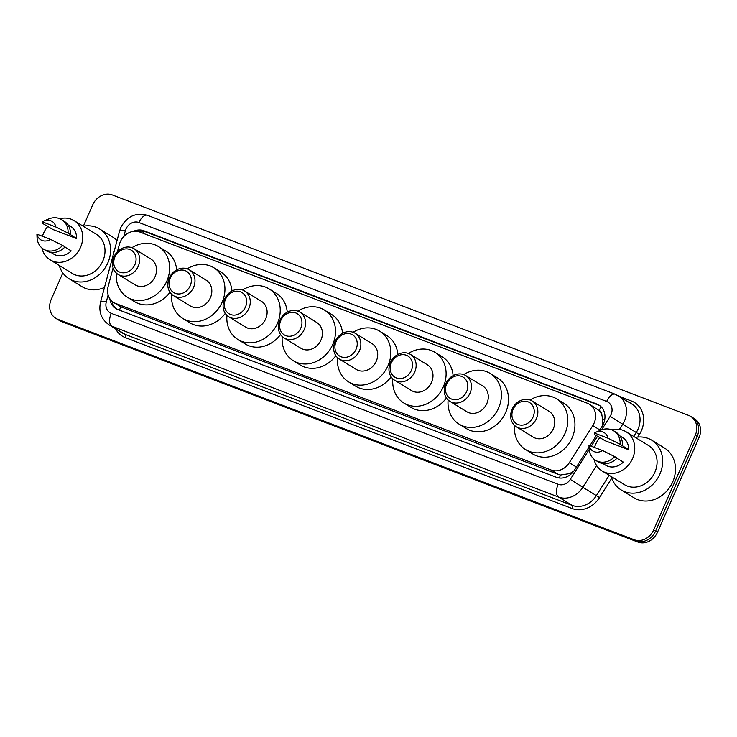 <?xml version="1.0" encoding="UTF-8"?>
<svg xmlns="http://www.w3.org/2000/svg" width="737" height="737" viewBox="0 0 737 737"><rect width="100%" height="100%" fill="white"/><g stroke="black" fill="none" stroke-linecap="round" stroke-linejoin="round"><path stroke-width="1.11" d="M113.12 267.826L108.182 286.306A16.214 13.902 -58.5 0 0 113.673 302.465A16.214 13.902 -58.5 0 0 115.654 303.441L551.11 470.022A16.214 13.902 -58.5 0 0 569.323 462.698L592.778 425.581A16.214 13.902 -58.5 0 0 594.105 423.093A16.214 13.902 -58.5 0 0 589.545 404.281A16.214 13.902 -58.5 0 0 587.564 403.305L139.837 232.035A16.214 13.902 -58.5 0 0 119.366 244.491L117.441 251.704M602.378 425.922L602.792 419.169L601.843 415.078A5.408 4.634 -58.5 0 0 599.153 410.537A16.214 8.245 -69.1 0 1 601.125 406.787M599.153 410.537L598.932 410.445A16.214 13.902 121.5 0 1 601.843 415.078M119.56 310.176A16.214 8.245 -69.1 0 1 120.721 306.795L558.25 474.398L560.479 475.015L569.729 473.596L573.764 471.118M120.721 306.795L113.673 302.465M598.932 410.445L589.545 404.281M599.328 430.758L602.129 426.336A16.214 13.902 -58.5 0 0 603.456 423.839A16.214 13.902 -58.5 0 0 598.895 405.028A16.214 13.902 -58.5 0 0 596.915 404.051L143.964 230.782A16.214 13.902 -58.5 0 0 133.296 231.372M138.114 231.519A16.214 13.902 121.5 0 1 145.862 231.952L598.812 405.212A16.214 13.902 121.5 0 1 599.817 405.654M83.345 226.213L92.77 204.748A16.214 13.902 121.5 0 1 112.3 194.936L688.708 415.428A16.214 13.902 121.5 0 1 690.689 416.396A16.214 13.902 121.5 0 1 695.258 435.217L653.682 529.931A16.214 13.902 121.5 0 1 634.142 539.733L57.735 319.25A16.214 13.902 121.5 0 1 55.754 318.273A16.214 13.902 121.5 0 1 51.194 299.462L62.838 272.93M690.689 416.396L694.484 418.727A16.214 13.902 121.5 0 1 699.054 437.538L657.478 532.252L655.58 531.091A16.214 13.902 121.5 0 1 636.04 540.903L59.633 320.411A16.214 13.902 121.5 0 1 57.652 319.434A16.214 13.902 121.5 0 0 59.633 320.411L636.04 540.903A16.214 13.902 121.5 0 0 655.58 531.091L697.156 436.378L655.58 531.091L653.682 529.931M692.587 417.566A16.214 13.902 121.5 0 1 697.156 436.378A16.214 13.902 121.5 0 0 692.587 417.566M109.859 298.752A16.214 13.902 -58.5 0 0 115.838 308.536A16.214 13.902 -58.5 0 0 117.819 309.512L556.361 477.263A16.214 13.902 -58.5 0 0 574.565 469.948L589.001 447.101M589.886 445.701L596.288 435.576M116.814 309.07A16.214 13.902 121.5 0 1 111.969 301.203M657.478 532.252A16.214 13.902 121.5 0 1 637.938 542.063L61.53 321.572A16.214 13.902 121.5 0 1 59.55 320.604L55.754 318.273M635.294 437.41A29.185 25.021 121.5 0 1 651.701 440.182A29.185 25.021 121.5 0 1 659.91 474.048A29.185 25.021 121.5 0 1 621.18 489.948A29.185 25.021 121.5 0 1 611.268 476.581M651.701 440.182L664.516 448.041A29.185 25.021 121.5 0 1 672.724 481.906A29.185 25.021 121.5 0 1 633.995 497.807L621.18 489.948M594.51 447.47A22.976 19.687 121.5 0 1 595.653 444.319A22.976 19.687 121.5 0 1 599.918 437.575M611.922 429.92A22.976 19.687 121.5 0 1 626.137 431.799A22.976 19.687 121.5 0 1 632.604 458.451A22.976 19.687 121.5 0 1 602.12 470.971A22.976 19.687 121.5 0 1 593.994 459.151M626.137 431.799L648.449 445.48A22.976 19.687 121.5 0 1 654.917 472.131A22.976 19.687 121.5 0 1 624.432 484.651L602.12 470.971M616.98 458.221L623.281 462.09A16.214 13.902 121.5 0 1 605.657 465.213L602.93 463.545M602.544 450.547A10.806 9.268 121.5 0 1 588.974 445.351L602.544 450.547L614.732 456.627A17.301 14.823 121.5 0 1 595.597 460.312A17.301 14.823 121.5 0 1 589.139 449.054L588.974 445.351M614.732 456.627L617.109 458.082A17.301 14.823 121.5 0 1 597.965 461.767L595.597 460.312M596.021 432.158L600.719 430.168A17.301 14.823 121.5 0 1 613.681 430.823A17.301 14.823 121.5 0 1 620.149 444.3L628.689 449.754L604.985 440.689L594.538 434.498L594.391 433.015A10.806 9.268 121.5 0 1 596.021 432.158A10.806 9.268 121.5 0 1 607.961 438.211L594.391 433.015M619.881 435.889L622.608 437.566A16.214 13.902 121.5 0 1 628.689 449.754M607.961 438.211L620.149 444.3M613.681 430.823L616.049 432.278A17.301 14.823 121.5 0 1 622.525 445.756M513.09 409.339A12.428 10.659 121.5 0 1 528.061 401.822A12.428 10.659 121.5 0 1 533.081 416.985A12.428 10.659 121.5 0 1 518.102 424.512A12.428 10.659 121.5 0 1 513.09 409.339M512.095 409.238A15.136 12.971 121.5 0 1 532.178 400.992A15.136 12.971 121.5 0 1 536.444 418.552A15.136 12.971 121.5 0 1 516.361 426.797A15.136 12.971 121.5 0 1 512.095 409.238M516.361 426.797L533.21 437.124A15.136 12.971 -58.5 0 0 553.294 428.879A15.136 12.971 -58.5 0 0 549.028 411.32L532.178 400.992M530.106 399.998A29.729 25.482 121.5 0 1 556.665 398.883A29.729 25.482 121.5 0 1 565.03 433.365A29.729 25.482 121.5 0 1 525.582 449.57A29.729 25.482 121.5 0 1 514.537 425.396M556.665 398.883L563.777 403.25A29.729 25.482 121.5 0 1 572.152 437.732A29.729 25.482 121.5 0 1 532.694 453.937L525.582 449.57M446.668 383.931A12.428 10.659 121.5 0 1 461.638 376.414A12.428 10.659 121.5 0 1 466.659 391.577A12.428 10.659 121.5 0 1 451.68 399.104A12.428 10.659 121.5 0 1 446.668 383.931M445.673 383.83A15.136 12.971 121.5 0 1 465.756 375.584A15.136 12.971 121.5 0 1 470.022 393.143A15.136 12.971 121.5 0 1 449.938 401.389A15.136 12.971 121.5 0 1 445.673 383.83M449.938 401.389L466.788 411.716A15.136 12.971 -58.5 0 0 486.871 403.471A15.136 12.971 -58.5 0 0 482.615 385.912L465.756 375.584M463.684 374.589A29.729 25.482 121.5 0 1 490.243 373.475A29.729 25.482 121.5 0 1 498.608 407.966A29.729 25.482 121.5 0 1 459.16 424.162A29.729 25.482 121.5 0 1 448.114 399.988M490.243 373.475L497.364 377.841A29.729 25.482 121.5 0 1 505.729 412.324A29.729 25.482 121.5 0 1 466.281 428.529L459.16 424.162M391.375 362.779A12.428 10.659 121.5 0 1 406.345 355.262A12.428 10.659 121.5 0 1 411.366 370.425A12.428 10.659 121.5 0 1 396.386 377.952A12.428 10.659 121.5 0 1 391.375 362.779M390.38 362.678A15.136 12.971 121.5 0 1 410.463 354.433A15.136 12.971 121.5 0 1 414.728 371.992A15.136 12.971 121.5 0 1 394.645 380.237A15.136 12.971 121.5 0 1 390.38 362.678M394.645 380.237L411.495 390.564A15.136 12.971 -58.5 0 0 431.578 382.319A15.136 12.971 -58.5 0 0 427.322 364.76L410.463 354.433M408.39 353.438A29.729 25.482 121.5 0 1 434.95 352.323A29.729 25.482 121.5 0 1 443.315 386.814A29.729 25.482 121.5 0 1 403.867 403.01A29.729 25.482 121.5 0 1 392.821 378.836M434.95 352.323L442.071 356.69A29.729 25.482 121.5 0 1 453.135 375.63M446.438 398.017A29.729 25.482 121.5 0 1 410.988 407.377L403.867 403.01M336.081 341.627A12.428 10.659 121.5 0 1 351.052 334.11A12.428 10.659 121.5 0 1 356.072 349.274A12.428 10.659 121.5 0 1 341.093 356.8A12.428 10.659 121.5 0 1 336.081 341.627M335.086 341.526A15.136 12.971 121.5 0 1 355.179 333.281A15.136 12.971 121.5 0 1 359.435 350.84A15.136 12.971 121.5 0 1 339.352 359.085A15.136 12.971 121.5 0 1 335.086 341.526M339.352 359.085L356.201 369.412A15.136 12.971 -58.5 0 0 376.285 361.167A15.136 12.971 -58.5 0 0 372.028 343.608L355.179 333.281M353.097 332.286A29.729 25.482 121.5 0 1 379.656 331.171A29.729 25.482 121.5 0 1 388.021 365.663A29.729 25.482 121.5 0 1 348.573 381.858A29.729 25.482 121.5 0 1 337.528 357.685M379.656 331.171L386.778 335.538A29.729 25.482 121.5 0 1 397.842 354.479M391.144 376.865A29.729 25.482 121.5 0 1 355.695 386.225L348.573 381.858M280.788 320.475A12.428 10.659 121.5 0 1 295.767 312.958A12.428 10.659 121.5 0 1 300.779 328.131A12.428 10.659 121.5 0 1 285.799 335.648A12.428 10.659 121.5 0 1 280.788 320.475M279.802 320.374A15.136 12.971 121.5 0 1 299.885 312.129A15.136 12.971 121.5 0 1 304.141 329.688A15.136 12.971 121.5 0 1 284.058 337.933A15.136 12.971 121.5 0 1 279.802 320.374M284.058 337.933L300.908 348.269A15.136 12.971 -58.5 0 0 320.991 340.015A15.136 12.971 -58.5 0 0 316.735 322.465L299.885 312.129M297.812 311.134A29.729 25.482 121.5 0 1 324.363 310.019A29.729 25.482 121.5 0 1 332.728 344.511A29.729 25.482 121.5 0 1 293.28 360.706A29.729 25.482 121.5 0 1 282.234 336.533M324.363 310.019L331.484 314.386A29.729 25.482 121.5 0 1 342.548 333.327M335.851 355.713A29.729 25.482 121.5 0 1 300.401 365.073L293.28 360.706M225.494 299.323A12.428 10.659 121.5 0 1 240.474 291.806A12.428 10.659 121.5 0 1 245.485 306.979A12.428 10.659 121.5 0 1 230.506 314.496A12.428 10.659 121.5 0 1 225.494 299.323M224.509 299.222A15.136 12.971 121.5 0 1 244.592 290.977A15.136 12.971 121.5 0 1 248.848 308.536A15.136 12.971 121.5 0 1 228.765 316.781A15.136 12.971 121.5 0 1 224.509 299.222M228.765 316.781L245.614 327.117A15.136 12.971 -58.5 0 0 265.698 318.872A15.136 12.971 -58.5 0 0 261.442 301.313L244.592 290.977M242.519 289.982A29.729 25.482 121.5 0 1 269.069 288.867A29.729 25.482 121.5 0 1 277.434 323.359A29.729 25.482 121.5 0 1 237.987 339.554A29.729 25.482 121.5 0 1 226.941 315.381M269.069 288.867L276.191 293.234A29.729 25.482 121.5 0 1 287.255 312.175M280.567 334.561A29.729 25.482 121.5 0 1 245.108 343.921L237.987 339.554M170.201 278.171A12.428 10.659 121.5 0 1 185.18 270.654A12.428 10.659 121.5 0 1 190.192 285.827A12.428 10.659 121.5 0 1 175.213 293.344A12.428 10.659 121.5 0 1 170.201 278.171M169.215 278.07A15.136 12.971 121.5 0 1 189.298 269.825A15.136 12.971 121.5 0 1 193.555 287.384A15.136 12.971 121.5 0 1 173.471 295.629A15.136 12.971 121.5 0 1 169.215 278.07M173.471 295.629L190.321 305.966A15.136 12.971 -58.5 0 0 210.404 297.72A15.136 12.971 -58.5 0 0 206.148 280.161L189.298 269.825M187.226 268.83A29.729 25.482 121.5 0 1 213.776 267.715A29.729 25.482 121.5 0 1 222.141 302.207A29.729 25.482 121.5 0 1 182.693 318.402A29.729 25.482 121.5 0 1 171.647 294.229M213.776 267.715L220.897 272.082A29.729 25.482 121.5 0 1 231.962 291.023M225.273 313.409A29.729 25.482 121.5 0 1 189.814 322.769L182.693 318.402M114.908 257.029A12.428 10.659 121.5 0 1 129.887 249.502A12.428 10.659 121.5 0 1 134.899 264.675A12.428 10.659 121.5 0 1 119.919 272.193A12.428 10.659 121.5 0 1 114.908 257.029M113.922 256.918A15.136 12.971 121.5 0 1 134.005 248.673A15.136 12.971 121.5 0 1 138.261 266.232A15.136 12.971 121.5 0 1 118.178 274.477A15.136 12.971 121.5 0 1 113.922 256.918M118.178 274.477L135.028 284.814A15.136 12.971 -58.5 0 0 155.111 276.568A15.136 12.971 -58.5 0 0 150.855 259.009L134.005 248.673M131.932 247.678A29.729 25.482 121.5 0 1 158.483 246.563A29.729 25.482 121.5 0 1 166.848 281.055A29.729 25.482 121.5 0 1 127.4 297.251A29.729 25.482 121.5 0 1 116.354 273.086M158.483 246.563L165.604 250.93A29.729 25.482 121.5 0 1 176.668 269.88M169.98 292.257A29.729 25.482 121.5 0 1 134.521 301.617L127.4 297.251M83.226 226.231A29.185 25.021 121.5 0 1 99.633 229.004A29.185 25.021 121.5 0 1 107.851 262.869A29.185 25.021 121.5 0 1 69.121 278.77A29.185 25.021 121.5 0 1 59.209 265.403M99.633 229.004L112.448 236.863A29.185 25.021 121.5 0 1 117.026 240.621M42.442 236.291A22.976 19.687 121.5 0 1 43.594 233.141A22.976 19.687 121.5 0 1 47.85 226.397M59.854 218.742A22.976 19.687 121.5 0 1 74.078 220.621A22.976 19.687 121.5 0 1 80.545 247.273A22.976 19.687 121.5 0 1 50.061 259.793A22.976 19.687 121.5 0 1 41.935 247.973M74.078 220.621L96.381 234.302A22.976 19.687 121.5 0 1 102.848 260.953A22.976 19.687 121.5 0 1 72.364 273.473L50.061 259.793M64.911 247.042L71.213 250.912A16.214 13.902 121.5 0 1 53.589 254.035L50.871 252.358M50.484 239.368A10.806 9.268 121.5 0 1 36.914 234.173L50.484 239.368L62.673 245.449A17.301 14.823 121.5 0 1 43.529 249.134A17.301 14.823 121.5 0 1 37.071 237.876L36.914 234.173M62.673 245.449L65.049 246.904A17.301 14.823 121.5 0 1 45.906 250.589L43.529 249.134M43.953 220.98L48.651 218.99A17.301 14.823 121.5 0 1 61.613 219.644A17.301 14.823 121.5 0 1 68.09 233.122L76.63 238.576L52.917 229.511L42.479 223.32L42.322 221.837A10.806 9.268 121.5 0 1 43.953 220.98A10.806 9.268 121.5 0 1 55.901 227.033L42.322 221.837M67.822 224.711L70.54 226.388A16.214 13.902 121.5 0 1 76.63 238.576M104.497 287.421A29.185 25.021 121.5 0 1 81.936 286.629L69.121 278.77M55.901 227.033L68.09 233.122M61.613 219.644L63.99 221.1A17.301 14.823 121.5 0 1 70.457 234.578M599.863 429.929L592.778 425.581M559.438 478A16.214 8.245 -69.1 0 1 560.479 475.015M569.729 473.596L570.797 474.269M602.792 419.169L604.598 420.311M142.766 233.159A16.214 8.245 -69.1 0 1 143.826 231.372M576.398 467.046L569.323 462.698M558.25 474.398L551.11 470.022M122.793 307.817L115.654 303.441M598.812 405.212L596.915 404.051M601.622 429.818L610.162 416.304A10.806 9.268 -58.5 0 0 611.047 414.645A10.806 9.268 -58.5 0 0 606.68 401.453L138.952 222.528A10.806 9.268 -58.5 0 0 125.926 229.069A10.806 9.268 -58.5 0 0 125.308 230.838L123.77 236.568M618.398 395.797A21.622 18.536 121.5 0 1 624.488 420.882A21.622 18.536 121.5 0 1 622.719 424.208L636.243 432.499A21.622 18.536 -58.5 0 0 638.012 429.174A21.622 18.536 -58.5 0 0 631.931 404.088L615.294 394.267A10.806 5.5 110.9 0 0 606.68 401.453M615.294 394.267L147.557 215.342C135.719 212.247 126.792 216.346 120.776 227.641L119.615 230.948A10.806 1.824 15 0 1 125.308 230.838M619.375 396.395L631.563 401.057A2.699 1.373 -69.1 0 1 629.923 402.863M631.563 401.057A24.321 20.848 121.5 0 1 641.374 430.73A24.321 20.848 121.5 0 1 639.384 434.471L637.754 437.059M611.784 478.156L599.513 497.576A24.321 20.848 121.5 0 1 572.198 508.548L125.308 337.61A24.321 20.848 121.5 0 1 115.608 328.849M634.142 539.733L637.938 542.063M695.258 435.217L699.054 437.538M57.735 319.25L61.53 321.572M596.601 465.526L582.847 487.304L596.371 495.605L609.195 475.31M108.146 294.957L106.285 301.912A10.806 9.268 -58.5 0 0 111.269 313.336L558.149 484.283A10.806 9.268 -58.5 0 0 570.291 479.409L582.847 487.304A21.622 18.536 121.5 0 1 558.563 497.06L572.087 505.361A21.622 18.536 -58.5 0 0 596.371 495.605L599.513 497.576M610.162 416.304L622.719 424.208L619.421 429.422M633.746 436.461L636.243 432.499L639.384 434.471M558.149 484.283A10.806 5.5 110.9 0 0 558.563 497.06L111.683 326.113L125.207 334.414L572.087 505.361A2.699 1.373 -69.1 0 1 572.198 508.548M111.269 313.336A10.806 5.5 110.9 0 0 111.683 326.113A21.622 18.536 121.5 0 1 109.039 324.814L122.563 333.115A21.622 18.536 -58.5 0 0 125.207 334.414A2.699 1.373 -69.1 0 1 125.308 337.61M570.291 479.409L589.176 449.515M591.258 446.226L597.587 436.212M119.615 230.948L100.582 302.032A10.806 1.824 15 0 1 106.285 301.912M147.557 215.342A10.806 5.5 110.9 0 0 138.952 222.528M145.862 231.952L143.964 230.782M100.582 302.032C98.436 311.696 101.255 319.296 109.039 324.814"/></g></svg>
